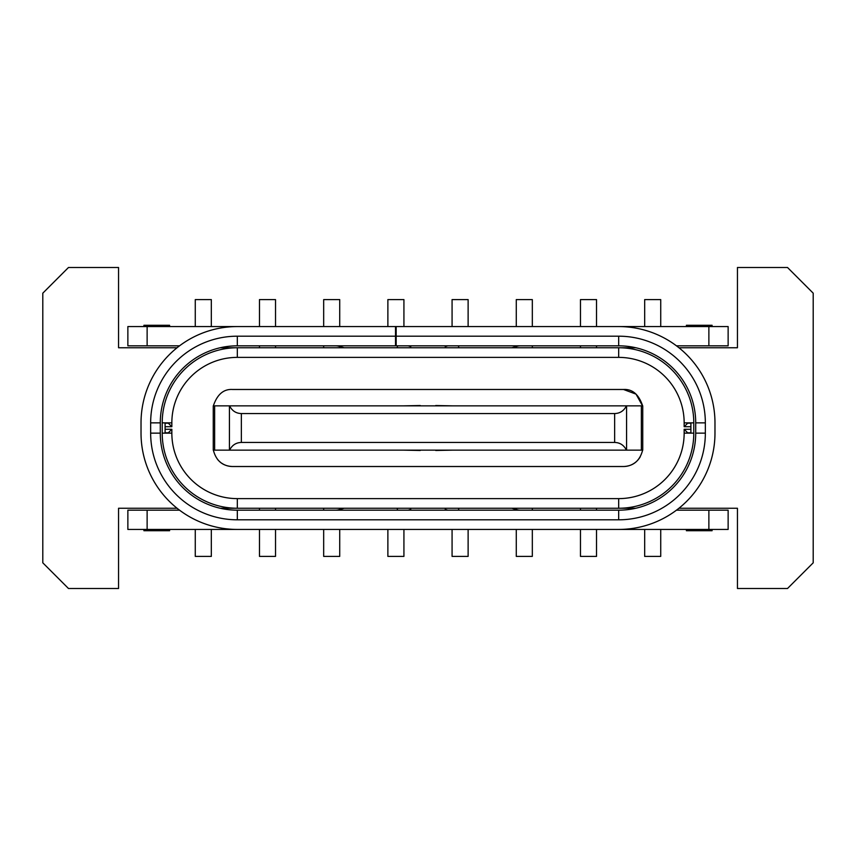 <?xml version="1.0" encoding="UTF-8"?>
<svg xmlns="http://www.w3.org/2000/svg" width="856" height="856" viewBox="0 0 856 856"><rect width="100%" height="100%" fill="white"/><g stroke="black" fill="none" stroke-linecap="round" stroke-linejoin="round"><path stroke-width="1.28" d="M211.325 529.436L211.325 556.4L195.275 556.4L195.275 529.436M596.525 529.436L596.525 556.4L580.475 556.4L580.475 529.436M580.475 510.176L580.475 508.25M596.525 508.25L596.525 510.176M660.725 529.436L660.725 556.4L644.675 556.4L644.675 529.436M403.925 529.436L403.925 556.4L387.875 556.4L387.875 529.436M275.525 529.436L275.525 556.4L259.475 556.4L259.475 529.436M259.475 510.176L259.475 508.25M275.525 508.25L275.525 510.176M532.325 529.436L532.325 556.4L516.275 556.4L516.275 529.436M516.275 509.513L516.275 508.25M532.325 508.25L532.325 510.176M339.725 529.436L339.725 556.4L323.675 556.4L323.675 529.436M323.675 510.176L323.675 508.25M339.725 508.25L339.725 509.513M468.125 529.436L468.125 556.4L452.075 556.4L452.075 529.436M644.675 326.564L644.675 299.6L660.725 299.6L660.725 326.564M259.475 326.564L259.475 299.6L275.525 299.6L275.525 326.564M275.525 345.824L275.525 347.75M259.475 347.75L259.475 345.824M195.275 326.564L195.275 299.6L211.325 299.6L211.325 326.564M452.075 326.564L452.075 299.6L468.125 299.6L468.125 326.564M580.475 326.564L580.475 299.6L596.525 299.6L596.525 326.564M596.525 345.824L596.525 347.75M580.475 347.75L580.475 345.824M323.675 326.564L323.675 299.6L339.725 299.6L339.725 326.564M339.725 346.487L339.725 347.75M323.675 347.75L323.675 345.824M516.275 326.564L516.275 299.6L532.325 299.6L532.325 326.564M532.325 345.824L532.325 347.75M516.275 347.75L516.275 346.487M387.875 326.564L387.875 299.6L403.925 299.6L403.925 326.564M678.936 347.75L737.444 347.75L737.444 267.5L787.52 267.5L813.2 293.18L813.2 562.82L787.52 588.5L737.444 588.5L737.444 508.25L678.936 508.25M635.794 508.25L220.206 508.25M177.064 508.25L118.556 508.25L118.556 588.5L68.48 588.5L42.8 562.82L42.8 293.18L68.48 267.5L118.556 267.5L118.556 347.75L177.064 347.75M220.206 347.75L635.794 347.75M171.842 429.284L165.101 429.284L165.101 432.815L168.311 432.815L171.842 429.284L171.842 433.136A65.484 65.484 0 0 0 237.326 498.62L237.326 508.25A75.114 75.114 0 0 1 162.212 433.136L162.212 422.864L171.842 422.864A65.484 65.484 0 0 1 237.326 357.38L618.674 357.38L618.674 347.75A75.114 75.114 0 0 1 693.788 422.864L693.788 433.136A75.114 75.114 0 0 1 618.674 508.25L618.674 498.62A65.484 65.484 0 0 0 684.158 433.136L684.158 429.284L687.689 432.815L690.899 432.815L690.899 429.284L684.158 429.284M420.296 450.47L403.604 450.149M642.642 450.149C639.881 460.667 633.504 466.124 623.489 466.52L232.511 466.52C222.485 466.113 216.097 460.656 213.358 450.149M213.251 450.149L642.749 450.149L642.749 405.851L626.421 405.851C623.917 410.837 619.99 413.405 614.651 413.555L241.349 413.555C236.01 413.405 232.083 410.837 229.579 405.851L213.251 405.851L213.251 450.149M217.574 459.415A19.26 19.26 0 0 0 220.634 462.422M221.511 463.075A19.26 19.26 0 0 0 232.511 466.52M623.489 466.52A19.26 19.26 0 0 0 636.062 461.855M636.564 461.405A19.26 19.26 0 0 0 640.267 456.719M612.896 450.149L596.204 450.149M516.596 450.149L499.904 450.149M484.496 450.149L467.804 450.149M452.396 450.149L435.704 450.47M388.196 450.149L371.504 450.149M356.096 450.149L339.404 450.149M229.579 450.149C232.083 445.163 236.01 442.595 241.349 442.445L614.651 442.445C619.99 442.595 623.917 445.163 626.421 450.149M642.524 405.851L636.04 394.135L623.489 389.48C632.37 388.934 638.758 394.391 642.642 405.851M626.421 405.851L229.579 405.851M213.358 405.851C217.242 394.391 223.63 388.934 232.511 389.48L623.489 389.48M171.842 426.716L168.311 423.185L165.101 423.185L165.101 426.716L171.842 426.716L171.842 422.864M237.326 498.62L618.674 498.62M684.158 426.716L690.899 426.716L690.899 423.185L687.689 423.185L684.158 426.716L684.158 422.864L693.788 422.864M618.674 357.38A65.484 65.484 0 0 1 684.158 422.864M162.212 422.864A75.114 75.114 0 0 1 237.326 347.75L237.326 357.38M435.704 405.53L452.396 405.851M596.204 405.851L612.896 405.851M499.904 405.851L516.596 405.851M467.804 405.851L484.496 405.851M403.604 405.851L420.296 405.53M371.504 405.851L388.196 405.851M339.404 405.851L356.096 405.851M243.104 405.851L259.796 405.851M520.395 510.176A12.84 12.84 0 0 1 516.906 509.695L511.802 508.25M344.198 508.25L339.094 509.695A12.84 12.84 0 0 1 335.606 510.176M165.101 429.284L165.101 426.716M690.899 426.716L690.899 429.284M335.606 345.824A12.84 12.84 0 0 1 339.094 346.305L344.198 347.75M511.802 347.75L516.906 346.305A12.84 12.84 0 0 1 520.395 345.824M714.974 422.864L714.974 433.136A96.3 96.3 0 0 1 618.674 529.436L237.326 529.436A96.3 96.3 0 0 1 141.026 433.136L141.026 422.864A96.3 96.3 0 0 1 237.326 326.564L618.674 326.564A96.3 96.3 0 0 1 714.974 422.864M708.875 529.436L728.135 529.436L728.135 510.176L708.875 510.176L708.875 529.436L612.254 529.436M179.546 510.176L127.865 510.176L127.865 529.436L243.746 529.436M395.526 326.564L395.526 336.194L237.326 336.194L237.326 345.824A77.04 77.04 0 0 0 160.286 422.864L160.286 433.136A77.04 77.04 0 0 0 237.326 510.176L618.674 510.176A77.04 77.04 0 0 0 695.714 433.136L695.714 422.864A77.04 77.04 0 0 0 618.674 345.824L618.674 336.194L396.168 336.194L396.168 326.564M676.454 510.176L708.875 510.176M445.569 508.25L445.227 509.448L447.806 510.176M410.431 508.25L410.773 509.448L408.194 510.176M179.546 345.824L127.865 345.824L127.865 326.564L243.746 326.564M618.674 345.824L237.326 345.824M612.254 326.564L728.135 326.564L728.135 345.824L676.454 345.824M410.773 346.552L410.431 347.75L410.773 346.552L408.194 345.824M447.806 345.824L445.227 346.552L445.569 347.75L445.227 346.552M695.714 433.136L705.344 433.136L705.344 422.864A86.67 86.67 0 0 0 618.674 336.194M705.344 433.136A86.67 86.67 0 0 1 618.674 519.806L618.674 510.176M237.326 336.194A86.67 86.67 0 0 0 150.656 422.864L150.656 433.136A86.67 86.67 0 0 0 237.326 519.806L618.674 519.806M143.915 529.436L143.915 530.72L169.595 530.72L169.595 529.436M712.085 529.436L712.085 530.72L686.405 530.72L686.405 529.436M395.526 336.194L395.526 345.824M169.595 326.564L169.595 325.28L143.915 325.28L143.915 326.564M396.168 345.824L396.168 336.194M712.085 326.564L712.085 325.28L712.085 326.564M686.405 326.564L686.405 325.28L712.085 325.28M259.796 450.149L243.104 450.149M641.369 405.851L641.369 450.149M626.571 450.149L626.571 405.851M614.651 442.445L614.651 413.555M229.429 405.851L229.429 450.149M241.349 442.445L241.349 413.555M214.631 450.149L214.631 405.851M162.212 433.136L171.842 433.136M693.788 433.136L684.158 433.136M458.912 508.25L458.367 510.176M397.633 510.176L397.088 508.25M397.088 347.75L397.633 345.824M458.367 345.824L458.912 347.75M147.125 510.176L147.125 529.436M237.326 510.176L237.326 519.806M705.344 422.864L695.714 422.864M160.286 422.864L150.656 422.864M150.656 433.136L160.286 433.136M147.125 326.564L147.125 345.824M708.875 326.564L708.875 345.824"/></g></svg>
